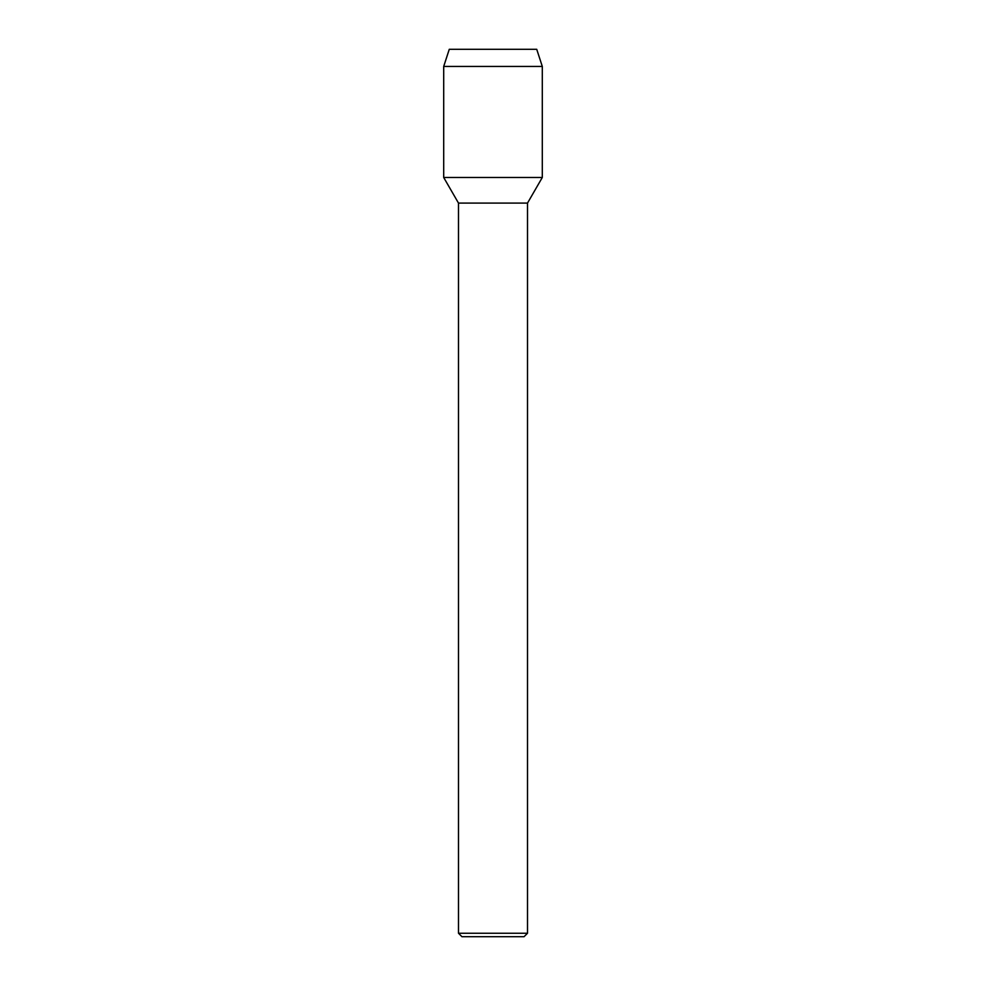 <?xml version="1.0" encoding="UTF-8"?>
<svg xmlns="http://www.w3.org/2000/svg" width="986" height="986" viewBox="0 0 986 986"><rect width="100%" height="100%" fill="white"/><g stroke="black" fill="none" stroke-linecap="round" stroke-linejoin="round"><path stroke-width="1.48" d="M458.49 203.091L458.49 933.249L527.51 933.249L527.51 203.091L458.49 203.091L443.7 177.48L542.3 177.48L542.3 66.444L536.729 49.3L449.271 49.3L443.7 66.444L542.3 66.444M458.49 933.249L461.941 936.7L524.059 936.7L527.51 933.249M527.51 203.091L542.3 177.48L443.7 177.48L443.7 66.444"/></g></svg>
